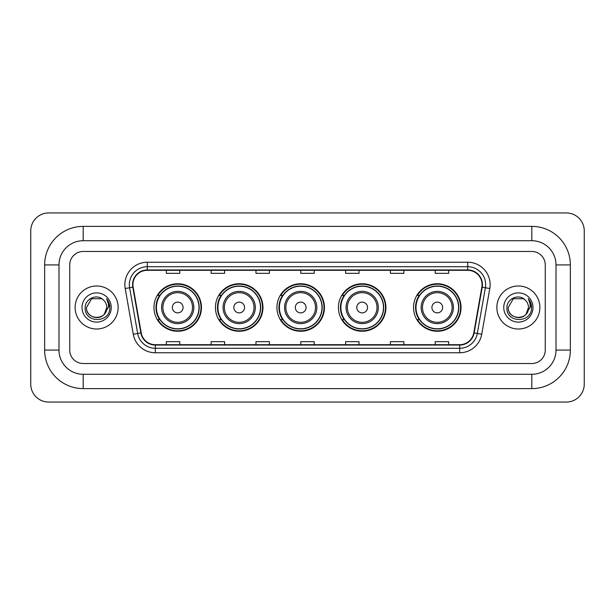 <?xml version="1.0" encoding="UTF-8"?>
<svg xmlns="http://www.w3.org/2000/svg" width="615" height="615" viewBox="0 0 615 615"><rect width="100%" height="100%" fill="white"/><g stroke="black" fill="none" stroke-linecap="round" stroke-linejoin="round"><path stroke-width="0.92" d="M413.541 307.5A23.754 23.754 0 0 0 437.296 331.254A23.754 23.754 0 0 0 461.042 307.5A23.754 23.754 0 0 0 437.296 283.746A23.754 23.754 0 0 0 413.541 307.5M338.427 307.5A23.754 23.754 0 0 0 362.181 331.254A23.754 23.754 0 0 0 385.928 307.5A23.754 23.754 0 0 0 362.181 283.746A23.754 23.754 0 0 0 338.427 307.5M276.935 307.5A23.754 23.754 0 0 0 300.689 331.254A23.754 23.754 0 0 0 324.443 307.5A23.754 23.754 0 0 0 300.689 283.746A23.754 23.754 0 0 0 276.935 307.5M215.442 307.5A23.754 23.754 0 0 0 239.197 331.254A23.754 23.754 0 0 0 262.951 307.5A23.754 23.754 0 0 0 239.197 283.746A23.754 23.754 0 0 0 215.442 307.5M153.958 307.5A23.754 23.754 0 0 0 177.704 331.254A23.754 23.754 0 0 0 201.459 307.5A23.754 23.754 0 0 0 177.704 283.746A23.754 23.754 0 0 0 153.958 307.5M159.654 319.6A21.74 21.74 0 0 1 159.654 295.4M221.139 319.6A21.74 21.74 0 0 1 221.139 295.4M282.631 319.6A21.74 21.74 0 0 1 282.631 295.4M344.123 319.6A21.74 21.74 0 0 1 344.123 295.4M419.238 319.6A21.74 21.74 0 0 1 419.238 295.4M75.122 307.5A21.51 21.51 0 0 0 96.632 329.01A21.51 21.51 0 0 0 118.142 307.5A21.51 21.51 0 0 0 96.632 285.99A21.51 21.51 0 0 0 75.122 307.5A21.51 21.51 0 0 0 96.632 329.01A21.51 21.51 0 0 0 118.142 307.5A21.51 21.51 0 0 0 96.632 285.99A21.51 21.51 0 0 0 75.122 307.5M496.859 307.5A21.51 21.51 0 0 0 518.368 329.01A21.51 21.51 0 0 0 539.878 307.5A21.51 21.51 0 0 0 518.368 285.99A21.51 21.51 0 0 0 496.859 307.5A21.51 21.51 0 0 0 518.368 329.01A21.51 21.51 0 0 0 539.878 307.5A21.51 21.51 0 0 0 518.368 285.99A21.51 21.51 0 0 0 496.859 307.5M132.932 284.645A14.345 14.345 0 0 1 147.277 270.3L467.723 270.3A14.345 14.345 0 0 1 481.845 287.136L473.788 332.846A14.345 14.345 0 0 1 459.666 344.7L155.334 344.7A14.345 14.345 0 0 1 141.212 332.846L133.155 287.136A14.345 14.345 0 0 1 132.932 284.645M132.579 284.645A14.699 14.699 0 0 0 132.802 287.197L140.858 332.907A14.699 14.699 0 0 0 155.334 345.061L459.666 345.061A14.699 14.699 0 0 0 474.142 332.907L482.198 287.197A14.699 14.699 0 0 0 467.723 269.939L147.277 269.939A14.699 14.699 0 0 0 132.579 284.645M125.206 288.535A22.409 22.409 0 0 1 147.277 262.236L467.723 262.236A22.409 22.409 0 0 1 489.794 288.535L481.73 334.245A22.409 22.409 0 0 1 459.666 352.764L155.334 352.764A22.409 22.409 0 0 1 133.271 334.245L125.206 288.535L129.619 287.759A17.927 17.927 0 0 1 147.277 266.718L467.723 266.718A17.927 17.927 0 0 1 485.381 287.759L477.317 333.468A17.927 17.927 0 0 1 459.666 348.282L155.334 348.282A17.927 17.927 0 0 1 137.683 333.468L129.619 287.759A17.927 17.927 0 0 1 129.35 284.645M545.259 264.927A13.445 13.445 0 0 0 531.814 251.481L83.186 251.481A13.445 13.445 0 0 0 69.741 264.927L69.741 350.073A13.445 13.445 0 0 0 83.186 363.519L531.814 363.519A13.445 13.445 0 0 0 545.259 350.073L545.259 264.927A13.445 13.445 0 0 0 531.814 251.481L83.186 251.481A13.445 13.445 0 0 0 69.741 264.927L69.741 350.073A13.445 13.445 0 0 0 83.186 363.519L531.814 363.519A13.445 13.445 0 0 0 545.259 350.073L545.259 264.927M474.142 332.907L477.317 333.468L485.381 287.759L489.794 288.535M300.781 270.3L300.781 273.337L314.219 273.337L314.219 270.3M255.963 270.3L255.963 273.337L269.408 273.337L269.408 270.3M211.145 270.3L211.145 273.337L224.59 273.337L224.59 270.3M166.327 270.3L166.327 273.337L179.772 273.337L179.772 270.3M345.592 270.3L345.592 273.337L359.037 273.337L359.037 270.3M390.41 270.3L390.41 273.337L403.855 273.337L403.855 270.3M435.228 270.3L435.228 273.337L448.673 273.337L448.673 270.3M314.219 344.7L314.219 341.663L300.781 341.663L300.781 344.7M269.408 344.7L269.408 341.663L255.963 341.663L255.963 344.7M224.59 344.7L224.59 341.663L211.145 341.663L211.145 344.7M179.772 344.7L179.772 341.663L166.327 341.663L166.327 344.7M359.037 344.7L359.037 341.663L345.592 341.663L345.592 344.7M403.855 344.7L403.855 341.663L390.41 341.663L390.41 344.7M448.673 344.7L448.673 341.663L435.228 341.663L435.228 344.7M83.186 226.382L83.186 240.719L531.814 240.719L531.814 226.382A38.545 38.545 0 0 1 570.359 264.927A38.545 38.545 0 0 0 531.814 226.382L83.186 226.382A38.545 38.545 0 0 0 44.641 264.927L44.641 350.073A38.545 38.545 0 0 0 83.186 388.618L531.814 388.618A38.545 38.545 0 0 0 570.359 350.073L570.359 264.927L556.014 264.927A24.2 24.2 0 0 0 531.814 240.719L83.186 240.719A24.2 24.2 0 0 0 58.986 264.927L58.986 350.073A24.2 24.2 0 0 0 83.186 374.281L531.814 374.281A24.2 24.2 0 0 0 556.014 350.073L556.014 264.927L556.014 350.073L570.359 350.073M584.25 230.863A17.927 17.927 0 0 0 566.323 212.936L48.677 212.936A17.927 17.927 0 0 0 30.75 230.863L30.75 384.137A17.927 17.927 0 0 0 48.677 402.064L566.323 402.064A17.927 17.927 0 0 0 584.25 384.137L584.25 230.863M103.266 299.851A10.132 10.132 0 0 1 106.764 307.5C107.379 320.569 85.885 320.569 86.5 307.5L91.566 298.729L101.698 298.729L103.266 299.851C97.055 293.332 85.085 298.698 85.193 307.5C84.055 323.136 109.409 323.544 109.824 308.261L109.839 307.5C109.801 304.179 108.701 301.258 106.526 298.744C108.178 301.458 108.763 304.379 108.271 307.5L104.396 314.004A10.132 10.132 0 0 0 106.764 307.5L104.365 314.042M104.396 314.004C99.015 321.276 85.977 316.625 86.5 307.5M82.018 307.5A14.614 14.614 0 0 0 96.632 322.114A14.614 14.614 0 0 0 111.246 307.5A14.614 14.614 0 0 0 96.632 292.886A14.614 14.614 0 0 0 82.018 307.5M106.626 298.859L109.839 307.884M183.085 307.5A5.381 5.381 0 0 0 177.704 302.119A5.381 5.381 0 0 0 172.331 307.5A5.381 5.381 0 0 0 177.704 312.881A5.381 5.381 0 0 0 183.085 307.5M193.84 307.5A16.136 16.136 0 0 0 177.704 291.364A16.136 16.136 0 0 0 161.576 307.5A16.136 16.136 0 0 0 177.704 323.636A16.136 16.136 0 0 0 193.84 307.5A16.136 16.136 0 0 1 177.704 323.636A16.136 16.136 0 0 1 161.576 307.5M198.999 307.5A21.287 21.287 0 0 0 177.704 286.213A21.287 21.287 0 0 0 156.418 307.5A21.287 21.287 0 0 0 177.704 328.787A21.287 21.287 0 0 0 198.999 307.5M201.013 307.5A23.309 23.309 0 0 1 157.794 319.6L159.946 319.6A21.487 21.487 0 0 0 191.926 323.613A21.487 21.487 0 0 0 191.926 291.387A21.487 21.487 0 0 0 159.946 295.4L157.794 295.4A23.309 23.309 0 0 1 201.013 307.5M244.578 307.5A5.381 5.381 0 0 0 239.197 302.119A5.381 5.381 0 0 0 233.823 307.5A5.381 5.381 0 0 0 239.197 312.881A5.381 5.381 0 0 0 244.578 307.5M255.333 307.5A16.136 16.136 0 0 0 239.197 291.364A16.136 16.136 0 0 0 223.061 307.5A16.136 16.136 0 0 0 239.197 323.636A16.136 16.136 0 0 0 255.333 307.5A16.136 16.136 0 0 1 239.197 323.636A16.136 16.136 0 0 1 223.061 307.5M260.483 307.5A21.287 21.287 0 0 0 239.197 286.213A21.287 21.287 0 0 0 217.91 307.5A21.287 21.287 0 0 0 239.197 328.787A21.287 21.287 0 0 0 260.483 307.5M262.505 307.5A23.309 23.309 0 0 1 219.278 319.6L221.438 319.6A21.487 21.487 0 0 0 253.418 323.613A21.487 21.487 0 0 0 253.418 291.387A21.487 21.487 0 0 0 221.438 295.4L219.278 295.4A23.309 23.309 0 0 1 262.505 307.5M306.062 307.5A5.381 5.381 0 0 0 300.689 302.119A5.381 5.381 0 0 0 295.308 307.5A5.381 5.381 0 0 0 300.689 312.881A5.381 5.381 0 0 0 306.062 307.5M316.825 307.5A16.136 16.136 0 0 0 300.689 291.364A16.136 16.136 0 0 0 284.553 307.5A16.136 16.136 0 0 0 300.689 323.636A16.136 16.136 0 0 0 316.825 307.5A16.136 16.136 0 0 1 300.689 323.636A16.136 16.136 0 0 1 284.553 307.5M321.976 307.5A21.287 21.287 0 0 0 300.689 286.213A21.287 21.287 0 0 0 279.402 307.5A21.287 21.287 0 0 0 300.689 328.787A21.287 21.287 0 0 0 321.976 307.5M323.99 307.5A23.309 23.309 0 0 1 280.771 319.6L282.931 319.6A21.487 21.487 0 0 0 314.903 323.613A21.487 21.487 0 0 0 314.903 291.387A21.487 21.487 0 0 0 282.931 295.4L280.771 295.4A23.309 23.309 0 0 1 323.99 307.5M367.555 307.5A5.381 5.381 0 0 0 362.181 302.119A5.381 5.381 0 0 0 356.8 307.5A5.381 5.381 0 0 0 362.181 312.881A5.381 5.381 0 0 0 367.555 307.5M378.31 307.5A16.136 16.136 0 0 0 362.181 291.364A16.136 16.136 0 0 0 346.045 307.5A16.136 16.136 0 0 0 362.181 323.636A16.136 16.136 0 0 0 378.31 307.5A16.136 16.136 0 0 1 362.181 323.636A16.136 16.136 0 0 1 346.045 307.5M383.468 307.5A21.287 21.287 0 0 0 362.181 286.213A21.287 21.287 0 0 0 340.887 307.5A21.287 21.287 0 0 0 362.181 328.787A21.287 21.287 0 0 0 383.468 307.5M385.482 307.5A23.309 23.309 0 0 1 342.263 319.6L344.423 319.6A21.487 21.487 0 0 0 376.395 323.613A21.487 21.487 0 0 0 376.395 291.387A21.487 21.487 0 0 0 344.423 295.4L342.263 295.4A23.309 23.309 0 0 1 385.482 307.5M442.669 307.5A5.381 5.381 0 0 0 437.296 302.119A5.381 5.381 0 0 0 431.915 307.5A5.381 5.381 0 0 0 437.296 312.881A5.381 5.381 0 0 0 442.669 307.5M453.424 307.5A16.136 16.136 0 0 0 437.296 291.364A16.136 16.136 0 0 0 421.16 307.5A16.136 16.136 0 0 0 437.296 323.636A16.136 16.136 0 0 0 453.424 307.5A16.136 16.136 0 0 1 437.296 323.636A16.136 16.136 0 0 1 421.16 307.5M458.582 307.5A21.287 21.287 0 0 0 437.296 286.213A21.287 21.287 0 0 0 416.001 307.5A21.287 21.287 0 0 0 437.296 328.787A21.287 21.287 0 0 0 458.582 307.5M460.597 307.5A23.309 23.309 0 0 1 417.377 319.6L419.538 319.6A21.487 21.487 0 0 0 451.51 323.613A21.487 21.487 0 0 0 451.51 291.387A21.487 21.487 0 0 0 419.538 295.4L417.377 295.4A23.309 23.309 0 0 1 460.597 307.5M525.002 299.851A10.132 10.132 0 0 1 528.5 307.5C529.115 320.569 507.621 320.569 508.236 307.5L513.302 298.729L523.434 298.729L525.002 299.851C518.783 293.332 506.822 298.698 506.929 307.5C505.791 323.136 531.145 323.544 531.552 308.261L531.575 307.5C531.537 304.179 530.438 301.258 528.262 298.744C529.915 301.458 530.499 304.379 530.007 307.5L526.133 314.004A10.132 10.132 0 0 0 528.5 307.5L526.102 314.042M526.133 314.004C520.751 321.276 507.713 316.625 508.236 307.5M503.754 307.5A14.614 14.614 0 0 0 518.368 322.114A14.614 14.614 0 0 0 532.982 307.5A14.614 14.614 0 0 0 518.368 292.886A14.614 14.614 0 0 0 503.754 307.5M528.362 298.859L531.575 307.884M467.723 262.236L467.723 269.939M129.619 287.759L132.802 287.197M155.334 352.764L155.334 345.061M459.666 345.061L459.666 352.764M133.271 334.245L140.858 332.907M482.198 287.197L485.381 287.759M147.277 262.236L147.277 269.939M477.317 333.468L481.73 334.245M531.814 388.618L531.814 374.281L83.186 374.281L83.186 388.618M44.641 350.073L58.986 350.073L58.986 264.927L44.641 264.927M192.526 307.5A14.822 14.822 0 0 0 177.704 292.679A14.822 14.822 0 0 0 162.883 307.5A14.822 14.822 0 0 0 177.704 322.322A14.822 14.822 0 0 0 192.526 307.5M254.018 307.5A14.822 14.822 0 0 0 239.197 292.679A14.822 14.822 0 0 0 224.375 307.5A14.822 14.822 0 0 0 239.197 322.322A14.822 14.822 0 0 0 254.018 307.5M315.51 307.5A14.822 14.822 0 0 0 300.689 292.679A14.822 14.822 0 0 0 285.867 307.5A14.822 14.822 0 0 0 300.689 322.322A14.822 14.822 0 0 0 315.51 307.5M377.003 307.5A14.822 14.822 0 0 0 362.181 292.679A14.822 14.822 0 0 0 347.36 307.5A14.822 14.822 0 0 0 362.181 322.322A14.822 14.822 0 0 0 377.003 307.5M452.117 307.5A14.822 14.822 0 0 0 437.296 292.679A14.822 14.822 0 0 0 422.474 307.5A14.822 14.822 0 0 0 437.296 322.322A14.822 14.822 0 0 0 452.117 307.5"/></g></svg>
